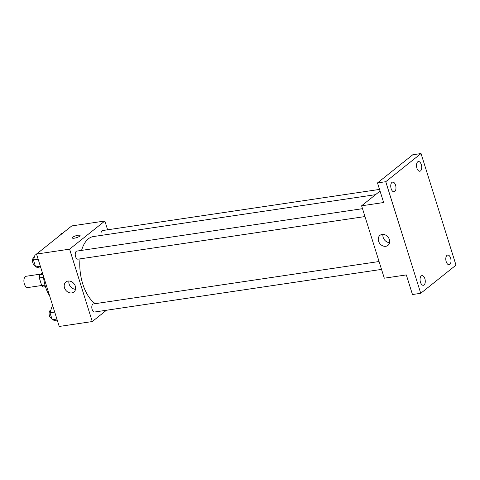 <?xml version="1.0" encoding="UTF-8"?>
<svg xmlns="http://www.w3.org/2000/svg" width="480" height="480" viewBox="0 0 480 480"><rect width="100%" height="100%" fill="white"/><g stroke="black" fill="none" stroke-linecap="round" stroke-linejoin="round"><path stroke-width="0.72" d="M40.746 274.092L26.1 276.27A5.706 2.97 81.6 0 0 24 282.354A5.706 2.97 81.6 0 0 27.78 287.562L41.688 285.498M45.012 285.192L41.742 285.678L39.318 277.938A7.752 4.038 81.6 0 1 39.696 274.932L42.396 272.778M41.742 285.678A7.752 4.038 81.6 0 0 43.476 286.998L45.456 286.704M43.536 277.314L39.318 277.938M42.918 274.452L39.696 274.932M49.638 295.896A26.1 13.59 -98.4 0 1 43.416 276.048M106.428 310.254L92.274 321.552L59.22 326.46L36.534 254.07L71.796 225.912L104.856 221.004L107.61 229.794M375.552 194.664L93.408 236.556A35.1 18.276 81.6 0 0 81.576 250.392M80.016 258.87A35.1 18.276 81.6 0 0 95.274 303.666M92.274 321.552L69.588 249.162L104.856 221.004M362.502 208.68L76.812 251.1A4.08 2.124 81.6 0 0 75.312 255.444A4.08 2.124 81.6 0 0 78.012 259.17L364.968 216.558M379.53 189.414L102.558 230.544A4.08 2.124 81.6 0 0 101.154 235.41M381.534 269.4L94.572 312.012A4.08 2.124 -98.4 0 1 91.986 308.88A4.08 2.124 -98.4 0 1 92.79 304.212A4.08 2.124 -98.4 0 1 93.372 303.948L379.062 261.522M69.588 249.162L36.534 254.07M71.772 292.926A6.414 5.244 51.4 0 1 65.04 289.086A6.414 5.244 51.4 0 1 65.91 281.982A6.414 5.244 51.4 0 1 74.01 283.722A6.414 5.244 51.4 0 1 73.914 292.008A6.414 5.244 51.4 0 1 71.772 292.926M72.312 237.942A4.08 1.008 162.6 0 1 72.762 237.234A4.08 1.008 162.6 0 1 77.004 235.458A4.08 1.008 162.6 0 1 80.094 235.5A4.08 1.008 162.6 0 1 76.506 237.684A4.08 1.008 162.6 0 1 72.312 237.942A4.08 1.008 162.6 0 1 72.762 237.234A4.08 1.008 162.6 0 1 77.004 235.458A4.08 1.008 162.6 0 1 80.094 235.5M75.534 289.272A6.414 5.244 51.4 0 1 68.94 281.01M420.732 293.298L385.758 181.698L421.026 153.54L456 265.14L420.732 293.298L412.47 294.528L406.326 274.92L384.288 278.19L361.602 205.8L380.046 191.07M421.026 153.54L412.764 154.764L377.496 182.922L385.758 181.698M361.602 205.8L383.64 202.53L377.496 182.922M385.824 246.294A6.414 5.244 51.4 0 1 379.086 242.448A6.414 5.244 51.4 0 1 379.962 235.35A6.414 5.244 51.4 0 1 388.056 237.09A6.414 5.244 51.4 0 1 387.966 245.376A6.414 5.244 51.4 0 1 385.824 246.294M389.58 242.64A6.414 5.244 51.4 0 1 382.986 234.378M395.562 185.184A4.896 2.55 -98.4 0 1 394.074 191.784A4.896 2.55 -98.4 0 1 391.152 188.706A4.896 2.55 -98.4 0 1 392.64 182.106A4.896 2.55 -98.4 0 1 395.562 185.184M424.86 278.688A4.896 2.55 -98.4 0 1 423.378 285.288A4.896 2.55 -98.4 0 1 420.456 282.21A4.896 2.55 -98.4 0 1 421.938 275.61A4.896 2.55 -98.4 0 1 424.86 278.688M450.606 258.132A4.896 2.55 -98.4 0 1 449.124 264.732A4.896 2.55 -98.4 0 1 446.202 261.654A4.896 2.55 -98.4 0 1 447.684 255.054A4.896 2.55 -98.4 0 1 450.606 258.132M421.308 164.628A4.896 2.55 -98.4 0 1 419.82 171.228A4.896 2.55 -98.4 0 1 416.898 168.15A4.896 2.55 -98.4 0 1 418.38 161.55A4.896 2.55 -98.4 0 1 421.308 164.628M57.408 320.7L56.214 320.874L52.182 319.74L49.998 312.774L51.846 306.948L53.046 306.768M56.892 319.044L52.182 319.74M54.708 312.078L49.998 312.774M50.79 310.272L50.676 310.284A4.08 2.124 81.6 0 0 49.158 314.514A4.08 2.124 81.6 0 0 51.75 318.366M40.848 267.852L39.654 268.032L35.622 266.898L33.438 259.932L35.286 254.1L36.774 253.878M40.332 266.196L35.622 266.898M38.148 259.23L33.438 259.932M34.23 257.424L34.116 257.442A4.08 2.124 81.6 0 0 32.598 261.672A4.08 2.124 81.6 0 0 35.19 265.518M60.618 234.84L61.032 233.544L62.52 233.322"/></g></svg>
